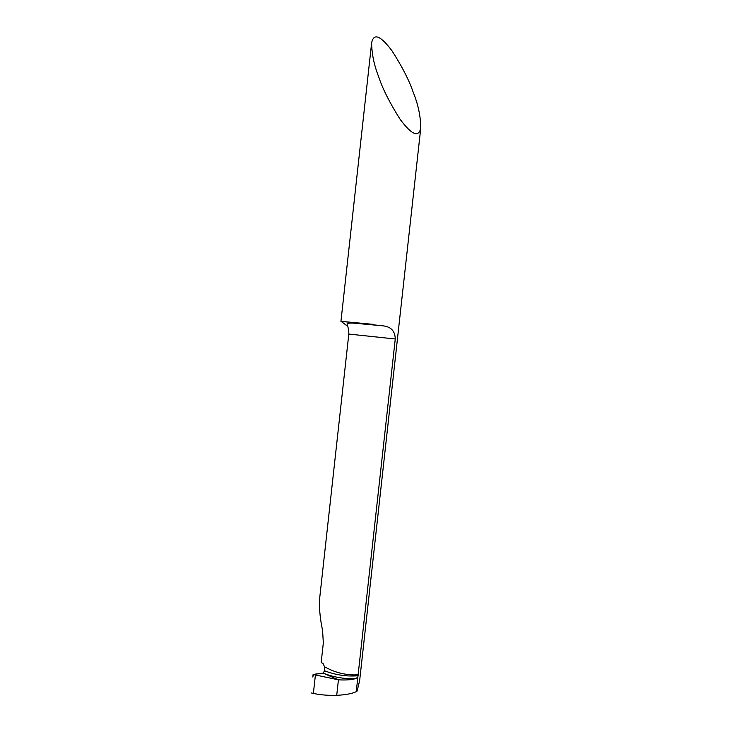 <?xml version="1.0" encoding="UTF-8"?>
<svg xmlns="http://www.w3.org/2000/svg" width="732" height="732" viewBox="0 0 732 732"><rect width="100%" height="100%" fill="white"/><g stroke="black" fill="none" stroke-linecap="round" stroke-linejoin="round"><path stroke-width="1.1" d="M378.654 76.732C374.061 65.047 371.728 53.738 371.646 42.795C373.695 32.839 380.466 35.493 391.959 50.755C402.115 66.594 409.197 80.419 413.187 92.214C418.045 104.09 420.58 115.958 420.799 127.816C418.786 137.872 411.915 135.063 400.175 119.389C389.763 102.956 382.589 88.737 378.654 76.732M358.113 674.785L357.847 677.21L355.413 678.701C350.884 679.863 345.23 680.238 338.431 679.818L323.141 673.129L324.55 670.768L324.514 666.751C333.883 672.077 343.884 674.803 354.526 674.941L358.14 674.593L395.262 338.98C395.097 330.91 390.806 326.509 382.378 325.777L341.075 321.348L347.572 326.216M420.799 127.816L359.659 680.504L357.143 691.017L356.246 691.694L357.847 677.21M355.413 678.701C344.132 679.031 333.371 677.173 323.141 673.129L338.431 679.818L336.72 695.336L338.431 679.818L313.104 674.483L323.141 673.129C320.406 674.922 313.589 671.939 312.829 677.036L313.104 674.483M356.246 691.694C352 693.671 345.486 694.878 336.72 695.336C328 695.556 320.213 694.915 313.378 693.414L311.073 692.911M382.378 325.777L353.044 323.087C348.67 322.958 346.684 323.343 347.096 324.239C348.377 327.918 348.944 331.193 348.807 334.067L319.811 596.983C318.932 606.425 319.857 617.561 322.574 630.417L323.334 642.897L321.165 662.616L323.004 663.348L324.514 666.751M354.526 674.941L358.067 674.62M341.075 321.348L373.247 324.358M348.807 334.067L395.262 338.98M358.204 675.728C346.931 676.716 335.714 675.069 324.55 670.768M313.378 693.414L315.382 675.27M371.646 42.795L340.938 321.412"/></g></svg>
